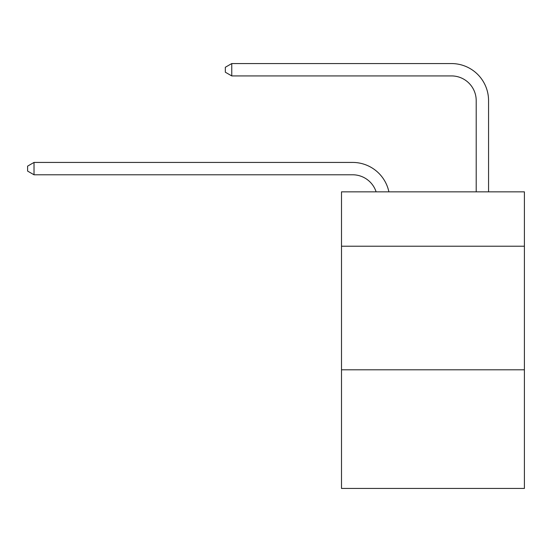 <?xml version="1.0" encoding="UTF-8"?>
<svg xmlns="http://www.w3.org/2000/svg" width="552" height="552" viewBox="0 0 552 552"><rect width="100%" height="100%" fill="white"/><g stroke="black" fill="none" stroke-linecap="round" stroke-linejoin="round"><path stroke-width="0.83" d="M524.4 246.22L524.4 191.841L341.502 191.841L341.502 246.22L524.4 246.22L524.4 488.437L341.502 488.437L341.502 246.22M524.4 369.799L341.502 369.799M476.203 191.841L476.203 100.636A24.716 24.716 52.5 0 0 451.488 75.921L231.757 75.921L225.333 72.215L225.333 67.268L231.757 63.563L451.488 63.563A37.074 37.074 -127.5 0 1 488.561 100.636L488.561 191.841M476.203 100.636A24.716 24.716 52.5 0 0 451.488 75.921A24.716 24.716 52.5 0 1 476.203 100.636A24.716 24.716 52.5 0 0 451.488 75.921A24.716 24.716 52.5 0 1 476.203 100.636A24.716 24.716 52.5 0 0 451.488 75.921A24.716 24.716 52.5 0 1 476.203 100.636A24.716 24.716 52.5 0 0 451.488 75.921A24.716 24.716 52.5 0 1 476.203 100.636A24.716 24.716 52.5 0 0 451.488 75.921A24.716 24.716 52.5 0 1 476.203 100.636M376.119 191.841A24.716 24.716 -39.8 0 0 352.618 174.784L34.024 174.784L27.6 171.079L27.6 166.138L34.024 162.426L352.618 162.426A37.074 37.074 140.2 0 1 388.898 191.841M34.024 162.426L34.024 174.784M231.757 75.921L231.757 63.563L451.488 63.563"/></g></svg>
